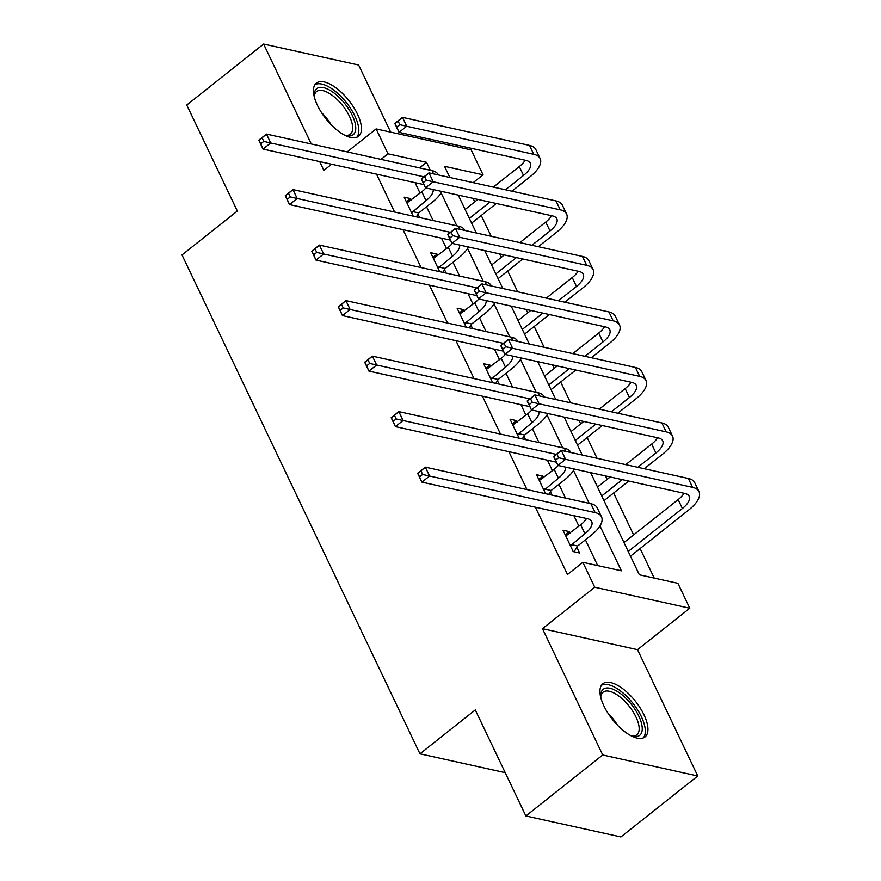 <?xml version="1.0" encoding="UTF-8"?>
<svg xmlns="http://www.w3.org/2000/svg" width="881" height="881" viewBox="0 0 881 881"><rect width="100%" height="100%" fill="white"/><g stroke="black" fill="none" stroke-linecap="round" stroke-linejoin="round"><path stroke-width="1.32" d="M643.967 714.766A33.941 14.658 51.6 0 0 602.846 683.755A33.941 14.658 51.6 0 0 603.903 705.912A33.941 14.658 51.6 0 0 645.024 736.923A33.941 14.658 51.6 0 0 643.967 714.766M357.477 114.123A33.941 14.658 51.6 0 0 316.356 83.111A33.941 14.658 51.6 0 0 317.413 105.268A33.941 14.658 51.6 0 0 358.534 136.291A33.941 14.658 51.6 0 0 357.477 114.123M590.633 472.634L639.364 574.797L677.896 583.31L689.779 608.22L594.741 587.231L582.859 562.32L621.38 570.822L599.972 525.935M637.514 649.671L542.476 628.682L602.725 754.995L525.869 815.96L620.907 836.95L697.763 775.985L637.514 649.671L689.779 608.22M390.657 132.128L358.655 65.04L263.617 44.05L311.279 143.977M381.01 159.384L388.014 153.823L376.132 128.912L471.17 149.902L483.052 174.812L444.52 166.311L449.861 177.488M473.185 182.642L483.052 174.812M654.209 578.079L640.113 548.533M633.626 534.91L613.639 493.019M607.141 479.396L605.478 475.916M597.087 458.307L587.164 437.516M580.667 423.893L579.004 420.413M570.613 402.804L560.69 382.002M554.193 368.379L552.53 364.899M544.128 347.29L534.216 326.488M527.719 312.876L526.056 309.385M517.654 291.787L507.731 270.985M501.234 257.362L499.582 253.882M491.18 236.273L481.257 215.471M474.76 201.848L473.097 198.368M602.725 754.995L697.763 775.985M525.869 815.96L475.288 709.921L419.951 753.817L182.004 254.939L237.341 211.044L186.761 105.015L263.617 44.05M419.951 753.817L505.209 772.648M376.517 174.141L394.6 212.046M402.991 229.644L421.074 267.549M429.465 285.158L447.548 323.063M455.951 340.672L474.022 378.566M482.425 396.175L500.507 434.08M508.899 451.689L526.981 489.583M535.373 507.192L567.485 574.511L582.859 562.32M597.703 565.591L585.413 539.833M578.916 526.21L573.905 515.704M565.503 498.095L558.939 484.319M552.442 470.696L547.431 460.19M539.029 442.592L532.454 428.805M525.957 415.193L520.957 404.687M512.555 387.078L505.98 373.302M499.483 359.679L494.472 349.173M486.081 331.564L479.506 317.788M473.009 304.165L467.998 293.67M459.596 276.061L453.032 262.285M446.535 248.662L441.524 238.156M433.122 220.547L426.547 206.771M420.061 193.148L415.05 182.653M411.306 200.097L410.59 198.588L404.17 197.168L413.222 216.153M419.642 217.574L418.012 214.16M437.78 255.6L437.064 254.102L430.644 252.682L439.696 271.667M446.116 273.077L444.487 269.674M464.254 311.114L463.538 309.605L457.118 308.196L466.17 327.17M472.59 328.591L470.972 325.188M490.728 366.617L490.012 365.119L483.592 363.699L492.644 382.684M499.064 384.105L497.446 380.691M517.213 422.131L516.497 420.633L510.066 419.213L519.129 438.187M525.55 439.608L523.92 436.205M543.687 477.645L542.971 476.136L536.551 474.716L545.603 493.701M552.024 495.122L550.394 491.708M570.161 533.148L569.445 531.65L563.025 530.23L573.212 551.583L579.632 552.993L576.879 547.222M542.476 628.682L594.741 587.231M319.682 161.586L323.867 170.374L331.619 164.218M347.158 151.906L376.132 128.912M458.252 195.086L476.335 232.991M484.726 250.6L502.809 288.505M511.211 306.114L529.283 344.008M537.685 361.617L555.757 399.522M564.159 417.131L582.242 455.036M430.324 170.275L426.547 162.335L388.014 153.823M589.191 503.326L573.498 470.421M562.717 447.823L547.013 414.907M536.232 392.309L520.539 359.404M509.758 336.795L494.065 303.89M483.284 281.292L467.591 248.387M456.81 225.778L441.106 192.873M419.543 167.886L426.547 162.335M406.416 201.892L410.59 198.588M432.89 257.406L437.064 254.102M459.375 312.92L463.538 309.605M485.849 368.423L490.012 365.119M512.324 423.937L516.497 420.633M538.798 479.44L542.971 476.136M565.283 534.954L569.445 531.65M411.592 212.75L426.041 200.659A21.75 9.206 154.5 0 0 433.177 189.547M406.923 202.949L421.801 191.772A21.75 9.206 154.5 0 0 425.853 187.939M441.888 191.474A32.63 13.799 -25.5 0 1 432.461 202.079L418.761 212.949L416.361 216.847M423.97 184.625L263.023 149.076L258.783 140.178L266.469 134.077L432.009 170.639A32.63 13.799 -25.5 0 1 438.408 174.879L438.452 174.967M262.098 137.843L259.025 140.277L260.721 143.834L263.793 141.401L262.098 137.843L266.469 134.077L270.709 142.975L423.97 176.828M263.793 141.401L270.709 142.975L263.023 149.076L260.721 143.834M412.341 211.528L418.761 212.949M505.463 189.767L523.523 175.429A21.75 9.206 154.5 0 0 530.318 163.227A21.75 9.206 154.5 0 0 526.056 160.408L399.038 132.348L394.798 123.45L402.485 117.36L406.725 126.258L533.743 154.307A32.63 13.799 -25.5 0 1 540.141 158.547A32.63 13.799 -25.5 0 1 529.944 176.85L511.883 191.188M496.344 203.5L471.621 223.113M465.124 209.502L477.832 199.414M493.371 187.091L519.283 166.542A21.75 9.206 154.5 0 0 525.164 160.21M469.364 218.389L489.924 202.09M398.113 121.115L395.04 123.56L396.736 127.117L399.809 124.673L398.113 121.115L402.485 117.36L529.503 145.409A32.63 13.799 -25.5 0 1 535.89 149.649L540.141 158.547M399.809 124.673L406.725 126.258L399.038 132.348L396.736 127.117M314.286 96.855A29.37 12.686 -128.4 0 1 314.209 95.225A29.37 12.686 -128.4 0 1 316.4 88.937A29.37 12.686 -128.4 0 1 344.273 102.956A29.37 12.686 -128.4 0 1 353.578 134.364A29.37 12.686 -128.4 0 1 346.244 135.619A29.37 12.686 -128.4 0 1 344.68 135.178M345.011 135.278A27.19 11.75 51.6 0 0 350.352 134.176A27.19 11.75 51.6 0 0 350.66 133.901A27.19 11.75 51.6 0 0 342.357 105.191A27.19 11.75 51.6 0 0 316.554 91.569A27.19 11.75 51.6 0 0 316.235 91.833A27.19 11.75 51.6 0 0 314.253 96.514M356.761 137.282A33.72 14.57 51.6 0 0 346.398 102.603A33.72 14.57 51.6 0 0 314.98 84.609M600.776 697.499A29.37 12.686 -128.4 0 1 600.699 695.869A29.37 12.686 -128.4 0 1 615.489 690.385A29.37 12.686 -128.4 0 1 638.813 716.121A29.37 12.686 -128.4 0 1 632.734 736.263A29.37 12.686 -128.4 0 1 631.17 735.811M631.501 735.921A27.19 11.75 51.6 0 0 636.842 734.809A27.19 11.75 51.6 0 0 635.994 717.057A27.19 11.75 51.6 0 0 603.045 692.202A27.19 11.75 51.6 0 0 600.743 697.146M643.251 737.926A33.72 14.57 51.6 0 0 641.379 716.682A33.72 14.57 51.6 0 0 601.47 685.253M438.066 268.253L452.515 256.173A21.75 9.206 154.5 0 0 459.651 245.061M433.397 258.463L448.275 247.275A21.75 9.206 154.5 0 0 452.338 243.442M468.373 246.988A32.63 13.799 -25.5 0 1 458.935 257.593L445.235 268.463L442.835 272.361M450.444 240.128L289.508 204.579L285.257 195.681L292.944 189.591L458.494 226.153A32.63 13.799 -25.5 0 1 464.882 230.393L464.926 230.47M288.572 193.346L285.499 195.791L287.195 199.348L290.267 196.904L288.572 193.346L292.944 189.591L297.183 198.489L450.444 232.331M290.267 196.904L297.183 198.489L289.508 204.579L287.195 199.348M438.815 267.042L445.235 268.463M464.551 323.768L479 311.687A21.75 9.206 154.5 0 0 486.125 300.575M459.871 313.966L474.749 302.789A21.75 9.206 154.5 0 0 478.812 298.956M494.847 302.491A32.63 13.799 -25.5 0 1 485.42 313.096L471.72 323.966L469.309 327.864M476.929 295.642L315.982 260.093L311.731 251.195L319.418 245.094L484.968 281.667A32.63 13.799 -25.5 0 1 491.367 285.907L491.4 285.984M315.046 248.86L311.973 251.294L313.669 254.851L316.742 252.418L315.046 248.86L319.418 245.094L323.668 253.992L476.929 287.845M316.742 252.418L323.668 253.992L315.982 260.093L313.669 254.851M465.3 322.545L471.72 323.966M531.937 245.27L550.008 230.943A21.75 9.206 154.5 0 0 556.792 218.741A21.75 9.206 154.5 0 0 552.53 215.911L425.512 187.862L421.272 178.964L428.959 172.874L433.199 181.761L560.217 209.821A32.63 13.799 -25.5 0 1 566.615 214.061A32.63 13.799 -25.5 0 1 556.429 232.364L538.357 246.691M522.818 259.014L498.095 278.627M491.598 265.005L504.306 254.928M519.845 242.605L545.757 222.045A21.75 9.206 154.5 0 0 551.638 215.713M495.849 273.903L516.398 257.593M424.587 176.629L421.514 179.063L423.21 182.62L426.283 180.187L424.587 176.629L428.959 172.874L555.977 200.923A32.63 13.799 -25.5 0 1 562.375 205.163L566.615 214.061M426.283 180.187L433.199 181.761L425.512 187.862L423.21 182.62M558.411 300.784L576.482 286.457A21.75 9.206 154.5 0 0 583.277 274.255A21.75 9.206 154.5 0 0 579.004 271.425L451.997 243.365L447.746 234.478L455.433 228.377L459.684 237.275L586.691 265.324A32.63 13.799 -25.5 0 1 593.089 269.564A32.63 13.799 -25.5 0 1 582.903 287.867L564.831 302.205M549.304 314.528L524.569 334.13M518.083 320.519L530.791 310.431M546.319 298.108L572.243 277.559A21.75 9.206 154.5 0 0 578.112 271.227M522.323 329.406L542.883 313.107M451.061 232.144L447.989 234.577L449.684 238.134L452.757 235.701L451.061 232.144L455.433 228.377L582.451 256.437A32.63 13.799 -25.5 0 1 588.849 260.677L593.089 269.564M452.757 235.701L459.684 237.275L451.997 243.365L449.684 238.134M491.025 379.27L505.474 367.19A21.75 9.206 154.5 0 0 512.599 356.078M486.345 369.48L501.234 358.292A21.75 9.206 154.5 0 0 505.287 354.459M521.321 358.005A32.63 13.799 -25.5 0 1 511.894 368.61L498.194 379.48L495.794 383.378M503.403 351.145L342.456 315.596L338.216 306.709L345.903 300.608L511.443 337.17A32.63 13.799 -25.5 0 1 517.841 341.41L517.874 341.498M341.531 304.363L338.447 306.808L340.154 310.365L343.227 307.932L341.531 304.363L345.903 300.608L350.142 309.506L503.403 343.359M343.227 307.932L350.142 309.506L342.456 315.596L340.154 310.365M491.774 378.059L498.194 379.48M517.499 434.785L531.948 422.704A21.75 9.206 154.5 0 0 539.073 411.592M512.83 424.983L527.708 413.806A21.75 9.206 154.5 0 0 531.761 409.973M547.795 413.519A32.63 13.799 -25.5 0 1 538.368 424.124L524.669 434.983L522.268 438.881M529.877 406.659L368.93 371.11L364.69 362.212L372.377 356.122L537.917 392.684A32.63 13.799 -25.5 0 1 544.315 396.924L544.348 397.001M368.005 359.877L364.932 362.311L366.628 365.879L369.701 363.435L368.005 359.877L372.377 356.122L376.616 365.009L529.877 398.862M369.701 363.435L376.616 365.009L368.93 371.11L366.628 365.879M518.248 433.573L524.669 434.983M543.973 490.299L558.422 478.207A21.75 9.206 154.5 0 0 565.558 467.095M539.304 480.497L554.182 469.32A21.75 9.206 154.5 0 0 558.235 465.487M574.28 469.022A32.63 13.799 -25.5 0 1 564.842 479.627L551.143 490.497L548.742 494.395M556.351 462.162L395.404 426.624L391.164 417.726L398.851 411.625L564.402 448.187A32.63 13.799 -25.5 0 1 570.789 452.427L570.833 452.515M394.479 415.392L391.406 417.825L393.102 421.382L396.175 418.949L394.479 415.392L398.851 411.625L403.091 420.523L556.351 454.376M396.175 418.949L403.091 420.523L395.404 426.624L393.102 421.382M544.722 489.076L551.143 490.497M584.885 356.298L602.956 341.96A21.75 9.206 154.5 0 0 609.751 329.758A21.75 9.206 154.5 0 0 605.489 326.939L478.471 298.879L474.231 289.981L481.918 283.891L486.158 292.778L613.176 320.838A32.63 13.799 -25.5 0 1 619.563 325.078A32.63 13.799 -25.5 0 1 609.377 343.381L591.305 357.708M575.778 370.031L551.054 389.644M544.557 376.022L557.266 365.945M572.793 353.622L598.717 333.062A21.75 9.206 154.5 0 0 604.597 326.741M548.797 384.92L569.357 368.61M477.546 287.647L474.463 290.091L476.158 293.648L479.242 291.204L477.546 287.647L481.918 283.891L608.925 311.94A32.63 13.799 -25.5 0 1 615.323 316.18L619.563 325.078M479.242 291.204L486.158 292.778L478.471 298.879L476.158 293.648M611.37 411.801L629.43 397.474A21.75 9.206 154.5 0 0 636.225 385.272A21.75 9.206 154.5 0 0 631.963 382.442L504.945 354.393L500.705 345.495L508.392 339.394L512.632 348.292L639.65 376.352A32.63 13.799 -25.5 0 1 646.048 380.592A32.63 13.799 -25.5 0 1 635.851 398.895L617.79 413.222M602.252 425.545L577.529 445.158M571.031 431.536L583.74 421.448M599.278 409.136L625.191 388.576A21.75 9.206 154.5 0 0 631.071 382.244M575.271 440.434L595.831 424.124M504.02 343.161L500.948 345.594L502.644 349.151L505.716 346.718L504.02 343.161L508.392 339.394L635.41 367.454A32.63 13.799 -25.5 0 1 641.797 371.694L646.048 380.592M505.716 346.718L512.632 348.292L504.945 354.393L502.644 349.151M637.844 467.315L655.916 452.977A21.75 9.206 154.5 0 0 662.699 440.775A21.75 9.206 154.5 0 0 658.437 437.956L531.419 409.896L527.179 400.998L534.866 394.908L539.106 403.806L666.124 431.855A32.63 13.799 -25.5 0 1 672.522 436.095A32.63 13.799 -25.5 0 1 662.336 454.398L644.264 468.736M628.726 481.048L604.003 500.661M597.505 487.039L610.214 476.962M625.752 464.639L651.665 444.09A21.75 9.206 154.5 0 0 657.545 437.758M601.756 495.937L622.305 479.638M530.494 398.664L527.422 401.108L529.118 404.665L532.19 402.221L530.494 398.664L534.866 394.908L661.884 422.957A32.63 13.799 -25.5 0 1 668.272 427.197L672.522 436.095M532.19 402.221L539.106 403.806L531.419 409.896L529.118 404.665M570.447 545.802L584.907 533.721A21.75 9.206 154.5 0 0 591.691 521.519A21.75 9.206 154.5 0 0 587.429 518.689L421.889 482.127L417.638 473.229L425.325 467.139L590.876 503.701A32.63 13.799 -25.5 0 1 597.263 507.941L601.514 516.839A32.63 13.799 -25.5 0 1 591.327 535.141L577.628 546.011L574.071 551.77M565.778 536L580.656 524.823A21.75 9.206 154.5 0 0 586.537 518.491M420.953 470.895L417.88 473.339L419.576 476.896L422.649 474.452L420.953 470.895L425.325 467.139L429.576 476.037L595.115 512.599A32.63 13.799 -25.5 0 1 601.514 516.839M422.649 474.452L429.576 476.037L421.889 482.127L419.576 476.896M571.207 544.59L577.628 546.011M628.23 551.451L682.39 508.491A21.75 9.206 154.5 0 0 689.184 496.289A21.75 9.206 154.5 0 0 684.911 493.459L557.904 465.41L553.653 456.512L561.34 450.411L565.591 459.309L692.598 487.369A32.63 13.799 -25.5 0 1 698.996 491.609A32.63 13.799 -25.5 0 1 688.81 509.912L630.477 556.175M623.979 542.553L678.15 499.593A21.75 9.206 154.5 0 0 684.019 493.261M556.968 454.178L553.896 456.611L555.592 460.168L558.664 457.735L556.968 454.178L561.34 450.411L688.358 478.471A32.63 13.799 -25.5 0 1 694.757 482.711L698.996 491.609M558.664 457.735L565.591 459.309L557.904 465.41L555.592 460.168M421.801 191.772L426.041 200.659M432.009 170.639L433.562 173.887M519.283 166.542L523.523 175.429M529.503 145.409L533.743 154.307M321.477 112.548A27.19 11.75 -128.4 0 1 331.036 124.595M607.967 713.192A27.19 11.75 -128.4 0 1 617.526 725.239M448.275 247.275L452.515 256.173M458.494 226.153L460.036 229.39M474.749 302.789L479 311.687M484.968 281.667L486.51 284.904M545.757 222.045L550.008 230.943M555.977 200.923L560.217 209.821M572.243 277.559L576.482 286.457M582.451 256.437L586.691 265.324M501.234 358.292L505.474 367.19M511.443 337.17L512.984 340.418M527.708 413.806L531.948 422.704M537.917 392.684L539.469 395.921M554.182 469.32L558.422 478.207M564.402 448.187L565.943 451.435M598.717 333.062L602.956 341.96M608.925 311.94L613.176 320.838M625.191 388.576L629.43 397.474M635.41 367.454L639.65 376.352M651.665 444.09L655.916 452.977M661.884 422.957L666.124 431.855M580.656 524.823L584.907 533.721M590.876 503.701L595.115 512.599M678.15 499.593L682.39 508.491M688.358 478.471L692.598 487.369"/></g></svg>
